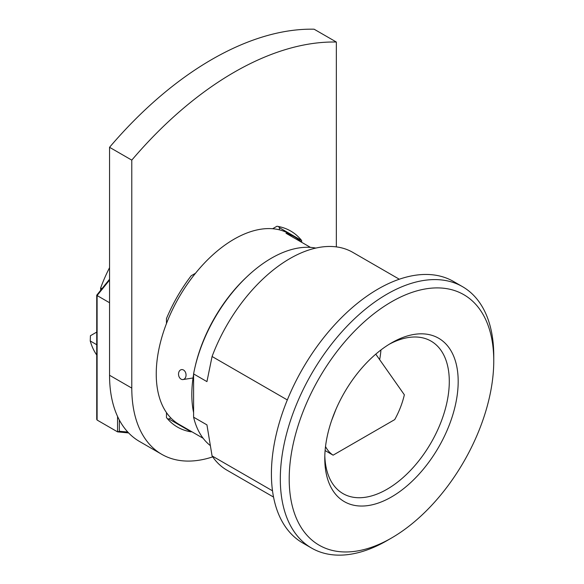 <?xml version="1.0" encoding="UTF-8"?>
<svg xmlns="http://www.w3.org/2000/svg" width="584" height="584" viewBox="0 0 584 584"><rect width="100%" height="100%" fill="white"/><g stroke="black" fill="none" stroke-linecap="round" stroke-linejoin="round"><path stroke-width="0.88" d="M272.509 490.823L212.072 455.929L206.94 424.882L193.596 417.18L193.596 373.913A113.201 65.357 -60 0 1 315.82 248.076M193.596 417.18A113.201 65.357 120 0 0 209.97 445.322M324.821 455.812A88.045 50.83 120 0 0 343.012 493.611A88.045 50.83 120 0 0 410.859 470.025A88.045 50.83 120 0 0 449.293 381.425A88.045 50.83 120 0 0 431.058 341.122A88.045 50.83 120 0 0 389.221 344.261M458.184 381.425A94.331 54.465 120 0 0 391.484 342.91A94.331 54.465 120 0 0 324.777 458.447A94.331 54.465 120 0 0 391.484 496.955A94.331 54.465 120 0 0 458.184 381.425M493.757 360.883A144.642 83.512 -60 0 0 391.484 301.833A144.642 83.512 -60 0 0 289.204 478.982A144.642 83.512 120 0 0 391.484 538.032A144.642 83.512 120 0 0 493.757 360.883L493.757 355.751A150.928 87.14 -60 0 0 462.499 286.656L453.607 281.524A150.928 87.14 -60 0 0 337.296 321.959A150.928 87.14 -60 0 0 271.414 473.85A150.928 87.14 120 0 0 302.68 542.945L311.571 548.077A150.928 87.14 120 0 0 387.039 540.601L391.484 538.032M462.499 286.656A150.928 87.14 -60 0 0 346.195 327.091A150.928 87.14 -60 0 0 280.313 478.982A150.928 87.14 120 0 0 311.571 548.077M287.321 399.938L212.072 356.495A125.779 72.62 -60 0 1 352.78 252.354L399.31 279.225M212.072 356.495L206.94 381.615L193.596 373.913M212.072 455.929A125.779 72.62 120 0 0 227.008 470.208L273.538 497.072M380.943 349.962A87.418 50.472 -60 0 1 379.666 359.671M325.113 450.563L333.106 455.177L394.718 419.604A59.743 34.492 120 0 0 404.347 394.791L375.775 354.145M325.522 446.541A59.743 34.492 120 0 0 333.106 455.177M335.968 409.289L331.705 420.283M181.069 379.14A5.03 3.723 81.1 0 1 178.536 373.811A5.03 3.723 81.1 0 1 181.507 369.606A5.03 3.723 81.1 0 1 183.507 370.015A5.03 3.723 81.1 0 1 186.04 375.344A5.03 3.723 81.1 0 1 183.069 379.549A5.03 3.723 81.1 0 1 181.069 379.14M96.732 332.084L90.425 335.727L90.243 340.968L96.732 344.721M101.937 288.708L100.66 287.97L100.66 290.299M100.66 287.97A106.908 61.721 -60 0 1 109.551 267.669M310.476 247.39L285.999 233.257A110.055 63.539 -60 0 1 294.424 236.819A110.055 63.539 -60 0 1 301.724 242.338M193.596 374.388A110.055 63.539 -60 0 0 191.822 394.514A110.055 63.539 120 0 0 193.596 412.596M195.093 366.825A110.055 63.539 -60 0 1 247.295 276.414M203.144 438.277L179.04 424.356A110.055 63.539 120 0 1 156.242 373.979A110.055 63.539 -60 0 1 204.283 263.223A110.055 63.539 -60 0 1 289.087 233.739L294.424 236.819M96.732 355.006A94.331 54.465 -60 0 1 90.243 340.968M109.551 147.299L131.787 160.133L131.787 388.097L109.551 375.264L109.551 147.299A314.44 181.544 120 0 1 314.104 29.2L336.34 42.033L336.34 246.886M131.787 160.133A314.44 181.544 -60 0 1 336.34 42.033M212.715 456.87A144.642 83.512 -60 0 1 161.746 454.315L139.51 441.475A144.642 83.512 -60 0 1 109.551 375.264M279.422 229.848L279.422 227.68A113.201 65.357 120 0 0 278.444 226.512M167.455 418.757A113.201 65.357 120 0 0 168.958 419.013L170.827 417.932M161.746 454.315A144.642 83.512 -60 0 1 131.787 388.097M195.501 273.268L191.187 275.757A113.201 65.357 120 0 0 166.469 318.565L166.469 323.543M166.469 412.603L166.469 417.582A113.201 65.357 120 0 0 177.463 427.079A113.201 65.357 120 0 0 191.187 431.853L191.603 431.613M301.658 242.272L301.658 240.52A113.201 65.357 120 0 0 290.664 231.016A113.201 65.357 120 0 0 276.94 226.249L272.626 228.738M191.187 431.853L168.958 419.013M301.658 240.52L279.422 227.68M109.551 302.738L97.105 295.548L109.551 280.057M117.559 416.443L117.559 431.868L97.105 420.057L96.732 419.37L96.732 295.205M119.333 420.02L119.333 431.277L117.559 431.868L128.633 432.934M119.333 431.277L127.779 432.029M97.105 420.057L97.105 295.548M183.069 379.549L193.034 377.979M96.747 295.168L109.551 279.24"/></g></svg>
